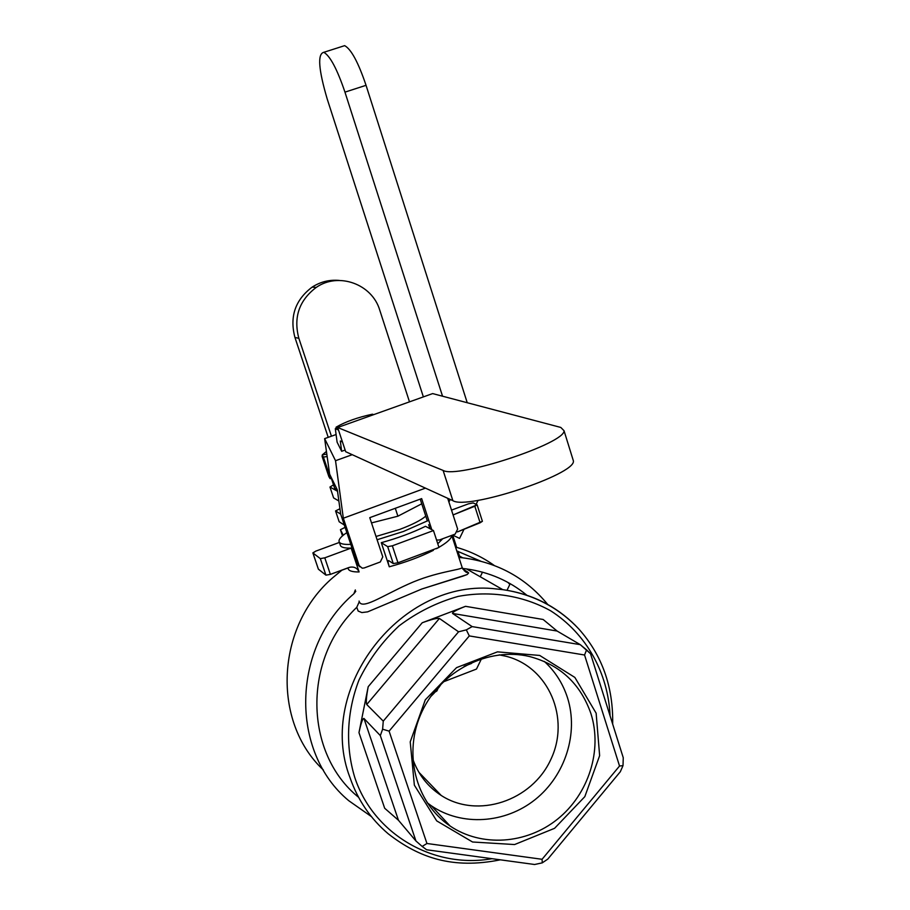 <?xml version="1.0" encoding="UTF-8"?>
<svg xmlns="http://www.w3.org/2000/svg" width="910" height="910" viewBox="0 0 910 910"><rect width="100%" height="100%" fill="white"/><g stroke="black" fill="none" stroke-linecap="round" stroke-linejoin="round"><path stroke-width="1.36" d="M331.433 478.626L334.618 488.17L337.303 489.853M327.156 456.547L323.414 457.048L330.205 477.375L331.149 477.261M326.428 451.428L322.424 454.772L326.815 454.17M331.797 478.592L330.08 478.603L328.874 476.658L322.106 456.388L322.424 454.772M330.205 477.375L330.08 478.603M323.414 457.048L322.22 455.114M337.758 427.825L336.12 427.154L336.074 428.428L336.12 427.154C345.413 421.751 357.505 417.428 372.406 414.198L373.691 414.641L372.406 414.198C357.505 417.428 345.413 421.751 336.12 427.154L337.758 427.825L335.312 428.701L338.486 430.009M468.65 572.913L467.183 574.551L462.78 576.178L421.865 588.986L367.651 611.85L361.85 612.578L358.165 611.054L356.765 607.311L359.257 601.772L356.765 607.311C302.552 659.011 304.076 753.355 358.551 797.262C304.076 753.355 302.552 659.011 356.765 607.311L358.165 611.054L361.85 612.578L367.651 611.85L421.865 588.986L467.183 574.551L468.65 572.913L462.872 569.08L468.65 572.913M462.53 568.466L466.534 568.932C489.33 572.151 509.441 580.921 526.856 595.242C509.441 580.921 489.33 572.151 466.534 568.932L462.53 568.466M359.063 601.055C361.293 610.542 381.461 596.175 408.283 584.152C435.753 571.594 461.859 569.887 462.166 567.533L461.984 566.976L462.166 567.533C465.055 571.855 466.864 573.334 467.615 571.969L462.906 569.148L467.615 571.969C466.864 573.334 465.055 571.855 462.166 567.533L451.735 535.387L462.166 567.533C461.859 569.887 435.753 571.594 408.283 584.152C381.461 596.175 361.293 610.542 359.063 601.055M590.977 713.781C580.58 683.819 560.105 664.732 529.574 656.531C488.477 646.691 441.009 670.693 421.978 711.631C402.652 752.433 415.29 802.677 450.063 825.984C481.538 847.346 526.401 844.218 557.466 819.205C588.588 794.259 602.579 750.409 590.977 713.781C580.58 683.819 560.105 664.732 529.574 656.531C488.477 646.691 441.009 670.693 421.978 711.631C402.652 752.433 415.29 802.677 450.063 825.984C481.538 847.346 526.401 844.218 557.466 819.205C588.588 794.259 602.579 750.409 590.977 713.781M567.51 697.777C562.903 683.535 555.18 671.421 544.339 661.433C555.18 671.421 562.903 683.535 567.51 697.777C578.783 733.164 565.315 775.502 535.228 799.526C505.198 823.607 461.802 826.508 431.363 805.805C461.802 826.508 505.198 823.607 535.228 799.526C565.315 775.502 578.783 733.164 567.51 697.777M427.131 802.734L431.363 805.805L450.063 825.984L431.363 805.805L427.131 802.734M428.735 520.292L403.471 531.474L377.093 539.744L403.471 531.474L428.735 520.292M350.794 544.373C343.411 544.726 339.487 543.714 339.032 541.359C338.793 539.164 341.398 536.24 346.858 532.612C341.398 536.24 338.793 539.164 339.032 541.359C339.487 543.714 343.411 544.726 350.794 544.373M340.249 544.976C340.681 547.263 344.31 548.298 351.135 548.093L324.79 557.83L320.343 558.626L312.847 552.905L315.804 551.119L339.385 542.428L315.804 551.119L312.915 553.007L320.343 558.626L324.79 557.83L351.135 548.093L359.109 571.946L351.135 548.093C344.31 548.298 340.681 547.263 340.249 544.976L339.248 542.03L340.249 544.976M389.275 566.793L381.29 542.678C397.75 538.151 412.48 532.691 425.505 526.31L433.467 530.564L425.505 526.31C412.48 532.691 397.75 538.151 381.29 542.678L387.683 546.648L392.346 545.818L433.467 530.564L438.984 547.467L433.467 530.564L392.346 545.818L387.683 546.648L381.29 542.678L389.275 566.793C387.99 562.619 387.762 560.537 388.593 560.56L393.279 563.574L397.954 562.778L438.984 547.467L397.954 562.778L392.346 545.818L397.954 562.778L393.279 563.574L387.683 546.648L393.279 563.574L388.593 560.56C387.762 560.537 387.99 562.619 389.275 566.793C405.712 562.312 420.397 556.84 433.353 550.357C420.397 556.84 405.712 562.312 389.275 566.793M436.493 548.696L438.108 547.797L436.493 548.696M429.964 528.687L428.655 524.683L429.964 528.687M437.778 543.77L442.704 538.743L437.778 543.77M451.224 535.58L451.474 536.616L451.224 535.58M343.286 535.194L340.431 529.7L345.095 527.356L340.431 529.7L343.286 535.194M348.655 567.59L350.157 567.18C354.377 566.566 357.357 568.159 359.109 571.946C352.272 572.037 348.61 570.877 348.12 568.466C348.61 570.877 352.272 572.037 359.109 571.946C357.357 568.159 354.377 566.566 350.157 567.18L330.375 574.381L325.928 575.143L318.341 569.114L312.915 553.007L318.409 569.228L325.928 575.143L320.343 558.626L325.928 575.143L330.375 574.381L324.79 557.83L330.375 574.381L348.655 567.59M457.491 531.895L482.402 521.293L480.127 522.784L474.815 506.244L453.078 514.935L477.102 504.777L474.815 506.244L480.127 522.784L457.491 531.895M468.582 503.799L451.519 510.1L468.582 503.799L473.189 502.934L477.102 504.777L482.402 521.293L477.102 504.777L473.189 502.934L468.582 503.799M355.787 591.307L353.853 593.775L355.332 589.942L353.853 593.775C291.484 647.09 289.63 751.762 348.757 800.698C289.63 751.762 291.484 647.09 353.853 593.775L355.787 591.307M458.89 557.455L462.712 557.819C497.554 562.346 525.878 577.884 547.695 604.433C525.878 577.884 497.554 562.346 462.712 557.819L458.89 557.455M371.337 816.543L348.757 800.698L371.337 816.543M383.258 721.141L458.56 631.802L466.329 629.868L469.298 635.919L389.093 731.139L426.938 843.49L542.076 859.29L619.539 766.015L623.009 765.629L620.324 771.726L547.786 859.108L542.269 862.862L542.076 859.29L619.539 766.015L584.561 655.007L469.298 635.919L389.093 731.139L426.938 843.49L542.076 859.29L542.269 862.862L534.602 864.5L426.619 849.769L422.172 846.437L426.938 843.49L422.172 846.437L415.95 840.999L380.334 735.587L363.943 718.445C362.68 718.308 361.02 723.04 358.972 732.63C361.02 723.04 362.68 718.308 363.943 718.445L380.334 735.587L382.621 729.206L383.258 721.141L458.56 631.802L439.405 618.447C437.255 617.924 431.522 619.369 422.217 622.77C431.522 619.369 437.255 617.924 439.405 618.447L458.56 631.802L466.329 629.868L472.153 626.603L580.261 644.655L557.102 631.039L543.145 619.482L557.102 631.039L580.261 644.655L590.533 653.71L623.259 757.757L623.009 765.629L620.324 771.726L547.786 859.108L542.269 862.862L534.602 864.5L426.619 849.769L422.172 846.437L415.95 840.999L380.334 735.587L382.621 729.206L389.093 731.139L382.621 729.206L383.258 721.141L366.741 704.511C365.865 702.452 366.355 696.514 368.209 686.686L358.972 732.63L368.209 686.686L422.217 622.77L465.522 606.322L422.217 622.77L368.209 686.686C366.355 696.514 365.865 702.452 366.741 704.511L383.258 721.141M596.141 713.201L574.858 677.427L539.71 655.45L497.474 651.856L456.547 667.633L425.311 699.813L410.228 741.855L414.357 785.159L436.709 820.888L472.552 842L514.594 844.548L554.577 828.316L584.834 796.637L599.633 755.664L596.141 713.201L574.858 677.427L539.71 655.45L497.474 651.856L456.547 667.633L425.311 699.813L410.228 741.855L414.357 785.159L436.709 820.888L472.552 842L514.594 844.548L554.577 828.316L584.834 796.637L599.633 755.664L596.141 713.201M452.543 613.454C452.202 612.248 456.524 609.871 465.522 606.322L543.145 619.482L465.522 606.322C456.524 609.871 452.202 612.248 452.543 613.454L472.153 626.603L580.261 644.655L586.575 649.877L584.561 655.007L469.298 635.919L466.329 629.868L472.153 626.603L452.543 613.454L557.102 631.039L452.543 613.454M398.455 820.263L384.668 808.239L358.972 732.63L384.668 808.239L398.455 820.263L415.95 840.999L398.455 820.263L363.943 718.445L398.455 820.263M499.26 654.859L506.449 656.372C548.889 667.189 570.524 718.616 550.766 759.6C531.884 800.971 477.579 819.148 441.191 795.442C427.689 786.638 418.213 774.456 412.742 758.883C418.213 774.456 427.689 786.638 441.191 795.442C477.579 819.148 531.884 800.971 550.766 759.6C570.524 718.616 548.889 667.189 506.449 656.372L499.26 654.859M430.601 696.707L434.263 693.045L430.601 696.707M438.609 687.858L441.794 683.273L438.609 687.858M399.797 529.381L376.012 536.468L399.797 529.381C412.378 524.638 421.034 520.224 425.766 516.129C421.034 520.224 412.378 524.638 399.797 529.381M335.551 510.942L339.18 521.771L344.321 525.024L339.18 521.771L335.551 510.942L340.659 514.07L357.505 564.462L359.188 565.645L343.332 518.222L335.528 460.71L324.631 438.631L329.636 474.167L337.348 489.944L340.67 514.104L335.551 510.942L339.93 508.747L335.551 510.942M371.507 522.909L397.897 516.197L421.739 503.799L397.897 516.197L395.304 508.292L397.897 516.197L371.507 522.909M337.655 427.507L432.637 393.586L560.799 427.438L564.029 430.703C565.508 443.363 457.082 478.99 443.102 470.424L337.655 427.507L345.686 451.701L452.873 500.659L443.102 470.424M572.777 458.902L573.437 461.029C575.245 474.701 467.149 510.226 452.873 500.659M431.795 529.665L421.66 498.612L369.767 517.665L382.78 556.875L380.3 561.971L364.148 567.976L362.214 568.181L359.188 565.645M436.55 539.994L439.28 540.017L455.193 534.102L457.639 529.04L447.697 498.293M425.448 488.135L343.332 518.222M359.825 566.828L357.505 564.462M427.359 521.032L420.227 499.135M345.14 450.04L341.648 451.292L337.11 442.18L335.312 428.701M352.238 454.693L335.528 460.71M336.097 434.536L324.631 438.631M338.861 500.989L333.606 497.918L329.966 487.032L333.515 484.859M329.966 487.032L337.53 491.286M342.456 441.953L340.306 441.009L341.648 451.292M442.544 396.203L344.958 92.138C337.178 69.194 330.125 55.908 323.812 52.302C317.351 53.838 318.5 69.467 327.27 99.19L423.366 396.897M467.228 402.721L366.048 85.312C358.301 62.403 351.18 49.174 344.662 45.648L341.796 46.558M464.02 529.267L459.584 538.413L452.623 535.057M478.057 500.329L476.158 504.254M448.914 502.07L450.2 499.431M409.489 401.856L379.777 310.23C372.167 284.079 338.52 271.783 316.225 287.423C299.117 300.38 293.327 317.34 298.844 338.292L331.433 436.197M339.316 280.439C329.545 279.529 320.479 281.759 312.13 287.128C295.193 299.947 289.471 316.726 294.942 337.474L328.214 437.346M464.259 570.775L463.85 569.524M459.482 556.033L457.946 551.301M456.672 547.388L452.691 535.08M464.134 666.291L471.539 663.435L470.811 662.901M481.492 658.738L476.487 669.055L443.125 681.954M480.264 576.769L482.493 572.163M507.007 590.271L509.668 584.8M438.938 686.277L436.948 690.895L432.864 693.591M436.948 690.895L437.369 688.04M434.275 691.759L436.811 690.781M619.539 766.015L623.009 765.629L623.259 757.757L590.533 653.71L586.575 649.877L584.561 655.007L619.539 766.015M350.054 777.777C315.235 688.062 402.14 577.065 496.507 588.975L502.786 589.646C531.349 593.718 555.623 605.719 575.609 625.625C555.623 605.719 531.349 593.718 502.786 589.646L466.534 568.932L502.786 589.646C532.987 594.15 558.33 607.277 578.84 629.015C602.056 655.086 613.34 686.788 612.68 724.121C613.34 686.788 602.056 655.086 578.84 629.015C558.33 607.277 532.987 594.15 502.786 589.646L496.507 588.975C402.14 577.065 315.235 688.062 350.054 777.777C357.88 800.174 370.609 818.841 388.229 833.799C370.609 818.841 357.88 800.174 350.054 777.777M509.771 584.379L507.939 582.411L509.771 584.379M480.628 561.129L456.786 550.937L480.628 561.129M494.255 565.474C482.516 557.091 469.605 550.96 455.523 547.069C469.605 550.96 482.516 557.091 494.255 565.474M342.08 570.035L332.992 577.52C275.741 626.501 271.555 721.641 323.403 770.019C271.555 721.641 275.741 626.501 332.992 577.52L342.08 570.035M438.938 547.32C446.207 543.065 450.382 539.505 451.474 536.616C450.382 539.505 446.207 543.065 438.938 547.32M354.718 777.311C345.254 745.995 346.733 711.756 359.018 679.952C369.05 659.477 382.393 641.459 399.024 625.898C417.133 612.237 436.857 602.409 458.196 596.391C490.615 590.362 523.068 595.515 550.698 610.826C586.165 633.485 608.187 672.899 610.087 715.897C608.187 672.899 586.165 633.485 550.698 610.826C523.068 595.515 490.615 590.362 458.196 596.391C436.857 602.409 417.133 612.237 399.024 625.898C382.393 641.459 369.05 659.477 359.018 679.952C346.733 711.756 345.254 745.995 354.718 777.311C373.384 834.299 433.763 869.073 492.014 858.687C433.763 869.073 373.384 834.299 354.718 777.311M342.49 535.876L340.442 529.745L342.49 535.876M366.741 704.511L439.405 618.447L366.741 704.511M344.958 92.138L366.048 85.312M298.844 338.292L294.942 337.474M500.341 859.825C452.532 869.437 419.123 857.812 388.229 833.799C419.123 857.812 452.532 869.437 500.341 859.825M458.208 555.327L462.712 557.819L458.208 555.327M418.873 772.26L441.191 795.442L418.873 772.26M564.029 430.703L573.437 461.029M344.662 45.648L323.812 52.302M312.13 287.128L316.225 287.423"/></g></svg>
